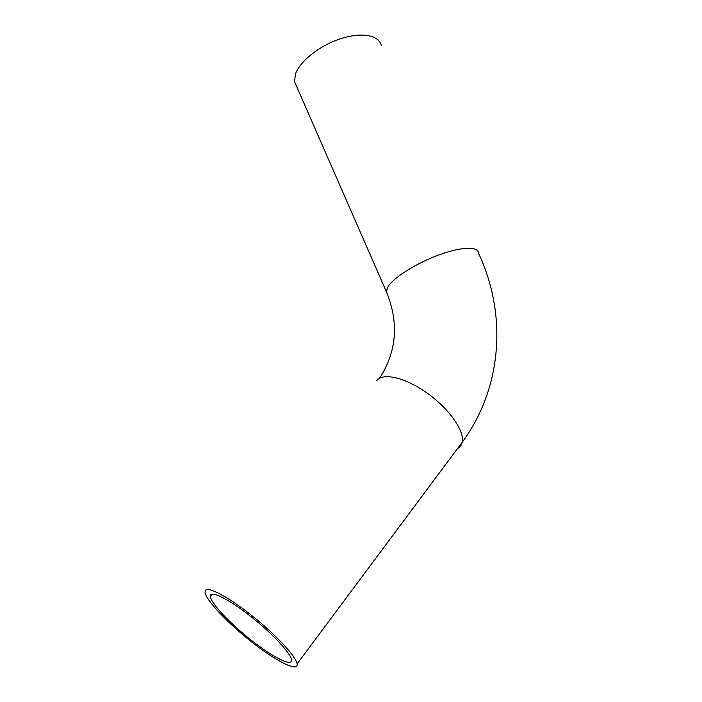 <?xml version="1.0" encoding="UTF-8"?>
<svg xmlns="http://www.w3.org/2000/svg" width="702" height="702" viewBox="0 0 702 702"><rect width="100%" height="100%" fill="white"/><g stroke="black" fill="none" stroke-linecap="round" stroke-linejoin="round"><path stroke-width="1.05" d="M205.458 590.312L205.037 592.418C206.125 600.5 228.44 623.85 252.544 642.646C276.658 661.547 298.429 672.437 297.095 663.908C296.191 656.677 276.202 635.029 252.685 616.251C229.168 597.42 208.31 586.275 205.458 590.312M210.784 594.822L210.381 596.726C211.328 603.817 231.019 624.438 252.308 641.023C273.613 657.713 292.664 667.181 291.488 659.704C290.681 653.334 273.166 634.362 252.544 617.865C231.923 601.316 213.443 591.356 210.784 594.822M381.344 45.735C379.361 35.188 361.539 31.757 340.33 38.812C319.138 45.77 299.28 61.776 295.331 74.473L294.612 81.844L296.727 86.671M457.467 448.613C459.994 447.262 461.574 445.138 462.206 442.26C464.803 431.168 449.271 408.862 427.413 393.269C405.598 377.571 383.073 372.376 376.798 380.51M297.095 663.908L462.206 442.26C503.08 386.714 506.835 312.873 478.413 253.062C478.352 246.191 461.311 246.674 439.022 254.879C416.76 263.004 394.278 277.088 388.206 286.319L386.249 291.427L387.451 294.278M210.381 596.726L212.478 594.138M294.612 81.844L386.249 291.427C399.105 322.508 396.867 351.456 379.545 378.255"/></g></svg>
